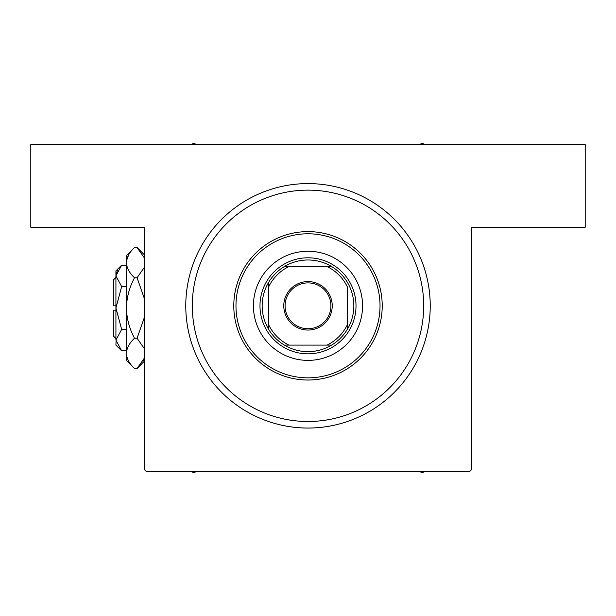 <?xml version="1.0" encoding="UTF-8"?>
<svg xmlns="http://www.w3.org/2000/svg" width="616" height="616" viewBox="0 0 616 616"><rect width="100%" height="100%" fill="white"/><g stroke="black" fill="none" stroke-linecap="round" stroke-linejoin="round"><path stroke-width="0.92" d="M308 183.591A122.23 122.23 0 0 1 430.23 305.821A122.23 122.23 0 0 1 308 428.051A122.23 122.23 0 0 1 185.77 305.821A122.23 122.23 0 0 1 308 183.591L308.739 183.591M307.261 428.043L308 428.051M144.298 469.515L144.298 227.242L30.8 227.242L30.8 144.298L585.2 144.298L585.2 227.242L471.702 227.242L471.702 469.515L469.515 471.702L146.485 471.702L144.298 469.515M313.544 183.714L310.341 183.606M302.456 427.92L305.659 428.028M362.57 305.821A54.57 54.57 0 0 0 308 251.251A54.57 54.57 0 0 0 253.43 305.821A54.57 54.57 0 0 0 308 360.383A54.57 54.57 0 0 0 362.57 305.821M235.974 305.821A72.026 72.026 0 0 0 308 377.847A72.026 72.026 0 0 0 380.026 305.821A72.026 72.026 0 0 0 308 233.787A72.026 72.026 0 0 0 235.974 305.821M382.213 305.821A74.213 74.213 0 0 1 308 380.026A74.213 74.213 0 0 1 233.787 305.821A74.213 74.213 0 0 1 308 231.608A74.213 74.213 0 0 1 382.213 305.821M192.315 305.821A115.685 115.685 0 0 0 308 421.498A115.685 115.685 0 0 0 423.685 305.821A115.685 115.685 0 0 0 308 190.136A115.685 115.685 0 0 0 192.315 305.821M420.112 471.702L422.153 472.88L424.193 471.702M191.807 471.702L193.847 472.88L195.888 471.702M195.888 144.298L193.847 143.12L191.807 144.298M424.193 144.298L422.153 143.12L420.112 144.298M308 281.589A24.224 24.224 0 0 1 332.224 305.821A24.224 24.224 0 0 1 308 330.045A24.224 24.224 0 0 1 283.776 305.821A24.224 24.224 0 0 1 308 281.589M308 328.736A22.915 22.915 0 0 0 330.915 305.821A22.915 22.915 0 0 0 308 282.898A22.915 22.915 0 0 0 285.085 305.821A22.915 22.915 0 0 0 308 328.736M308 259.983A45.838 45.838 0 0 0 284.392 266.528L288.973 266.528L284.392 266.528A45.838 45.838 0 0 0 268.715 329.429L268.715 324.848L268.715 329.429A45.838 45.838 0 0 0 331.608 345.106L327.027 345.106L331.608 345.106A45.838 45.838 0 0 0 347.285 329.429L347.285 286.786A43.651 43.651 0 0 0 327.027 266.528L288.973 266.528A43.651 43.651 0 0 0 268.715 286.786L268.715 324.848A43.651 43.651 0 0 0 288.973 345.106L327.027 345.106A43.651 43.651 0 0 0 347.285 324.848L347.285 329.429A45.838 45.838 0 0 0 331.608 266.528L327.027 266.528L331.608 266.528A45.838 45.838 0 0 0 308 259.983M308 353.838A48.017 48.017 0 0 1 259.983 305.821A48.017 48.017 0 0 1 308 257.796A48.017 48.017 0 0 1 356.017 305.821A48.017 48.017 0 0 1 308 353.838M284.392 345.106L288.973 345.106L284.392 345.106M268.715 282.205L268.715 286.786L268.715 282.205M115.924 338.561L113.744 336.375L113.744 310.179L115.924 310.179M116.047 341.611L115.924 345.106L121.668 350.843L115.924 340.132L121.668 329.421L115.924 308L121.668 286.579L115.924 275.868L121.668 265.157L126.403 265.157M121.668 286.579L126.403 286.579M117.51 270.385L116.047 274.389M121.668 350.843L126.403 350.843M121.668 329.421L126.403 329.421M142.912 361.138L144.298 358.166L137.068 368.491L134.504 368.491L126.403 360.383L126.403 255.617L134.504 247.509L137.068 247.509L144.298 257.835M134.504 368.491C129.437 363.779 126.742 358.743 126.403 353.368C126.711 348.055 129.414 343.012 134.504 338.246C129.422 328.752 126.727 318.672 126.403 308C126.727 297.305 129.429 287.225 134.504 277.754C129.437 273.05 126.742 268.006 126.403 262.632C126.711 257.326 129.414 252.283 134.504 247.509M134.504 277.754L137.068 277.754L144.298 298.406M144.298 267.429L137.068 277.754M128.659 254.862L126.573 260.545M126.403 353.368L126.573 355.455M134.504 338.246L137.068 338.246L144.298 348.564M144.298 317.602L137.068 338.246M115.924 340.132L115.924 270.894L121.668 265.157M115.924 305.821L113.744 305.821L113.744 279.625L115.924 277.439M144.298 361.261L137.068 368.491M144.298 254.739L137.068 247.509"/></g></svg>
